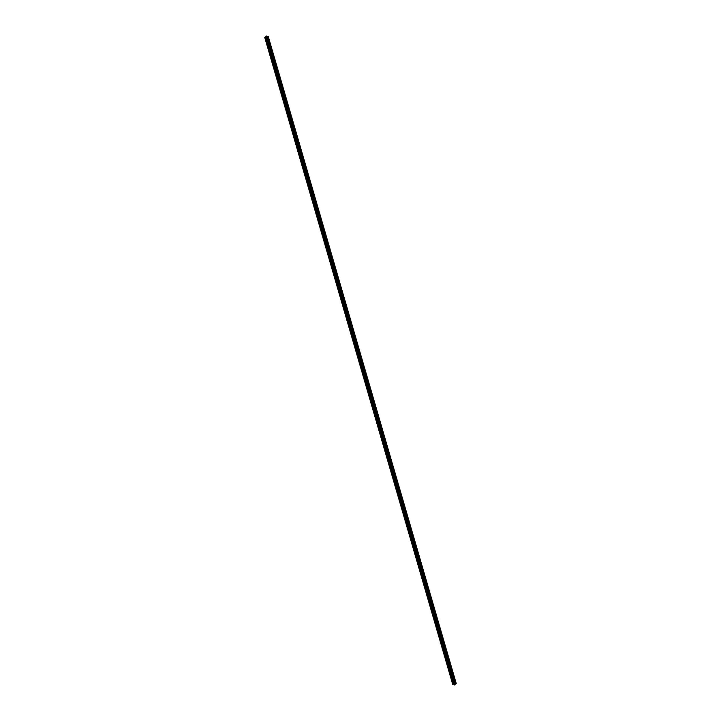 <?xml version="1.0" encoding="UTF-8"?>
<svg xmlns="http://www.w3.org/2000/svg" width="721" height="721" viewBox="0 0 721 721"><rect width="100%" height="100%" fill="white"/><g stroke="black" fill="none" stroke-linecap="round" stroke-linejoin="round"><path stroke-width="0.54" stroke-dasharray="3.6 2.7" d="M266.247 37.141L266.869 36.834L266.247 37.141M264.733 37.375L266.446 37.276L266.04 37.699L266.608 37.834L267.103 37.429L266.617 37.231L268.257 36.501M265.896 36.447L266.328 36.248L266.031 36.924M454.951 683.31L267.112 36.744L266.545 36.609L266.95 36.185M455.906 683.661L267.906 36.546M454.554 683.724L266.545 36.609M454.5 683.328L266.5 36.203M454.834 683.409L266.824 36.284M454.041 683.598L266.031 36.483M454.329 683.364L266.328 36.248M454.275 683.409L266.373 36.645M453.085 684.364L265.085 37.249M453.302 684.635L265.292 37.51M453.383 684.382L265.418 37.411M453.094 684.454L265.094 37.339M266.04 37.699L453.888 684.256L265.887 37.141M454.455 684.391L266.446 37.276M454.383 684.373L266.5 37.672M454.05 684.292L266.166 37.591M454.609 684.95L266.608 37.834M454.969 684.076L267.103 37.429M454.861 684.166L266.959 37.402M454.672 684.752L266.671 37.636M454.627 684.355L266.617 37.231M455.131 683.95L267.121 36.834M455.915 683.751L267.915 36.636M455.582 683.832L267.626 36.87M455.771 684.022L267.761 36.897M454.87 683.95L266.869 36.834M454.131 684.166L266.13 37.05"/><path stroke-width="1.08" d="M454.257 684.256L454.87 683.95L454.257 684.256M455.582 683.589L454.554 683.724L454.96 683.301L454.392 683.166L453.897 683.571L454.383 683.769L452.743 684.499L454.455 684.391L454.05 684.815L454.609 684.95L455.131 683.95L456.267 683.625L455.582 683.589L267.698 36.365L268.257 36.501L456.267 683.625M453.374 684.13L265.229 36.978L264.733 37.375L452.743 684.499M266.031 36.924L265.418 37.168M454.96 683.301L266.95 36.185L266.391 36.05L265.896 36.447L453.897 683.571M267.617 36.618L267.112 36.744M455.113 683.859L454.951 683.31M454.392 683.166L266.391 36.05M453.879 684.166L265.869 37.05M453.239 684.103L265.229 36.978M454.05 684.815L453.888 684.256M455.104 684.553L454.969 684.076M455.708 683.49L267.698 36.365"/></g></svg>
